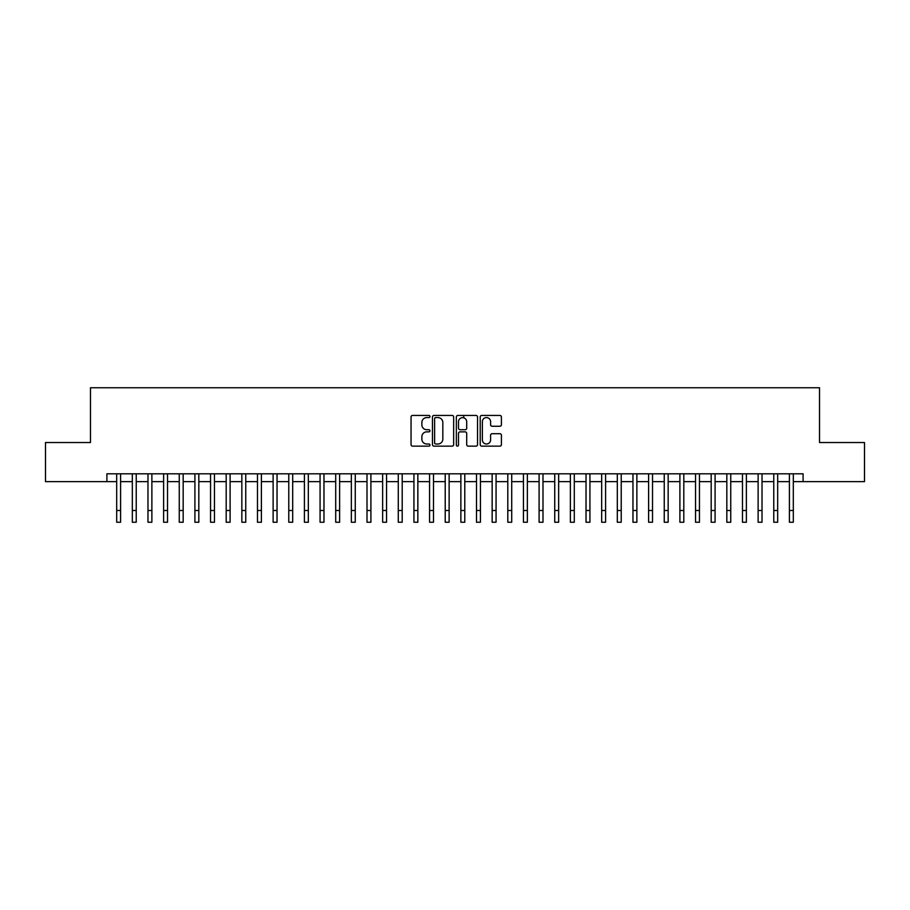 <?xml version="1.0" encoding="UTF-8"?>
<svg xmlns="http://www.w3.org/2000/svg" width="910" height="910" viewBox="0 0 910 910"><rect width="100%" height="100%" fill="white"/><g stroke="black" fill="none" stroke-linecap="round" stroke-linejoin="round"><path stroke-width="1.36" d="M429.964 416.507A1.081 1.081 0 0 0 428.894 415.438L412.583 415.438A1.536 1.536 0 0 0 411.047 416.973L411.047 444.615A1.536 1.536 0 0 0 412.583 446.15L428.894 446.15A1.081 1.081 0 0 0 429.964 445.07A1.081 1.081 0 0 0 428.894 444L426.779 444A4.914 4.914 0 0 1 421.865 439.086L421.865 436.777A4.914 4.914 0 0 1 426.779 431.863L428.894 431.863A1.081 1.081 0 0 0 429.964 430.794A1.081 1.081 0 0 0 428.894 429.713L426.779 429.713A4.914 4.914 0 0 1 421.865 424.799L421.865 422.502A4.914 4.914 0 0 1 426.779 417.588L428.894 417.588A1.081 1.081 0 0 0 429.964 416.507M499.874 426.255A1.536 1.536 0 0 0 501.41 424.72L501.41 416.973A1.536 1.536 0 0 0 499.874 415.438L481.754 415.438A1.536 1.536 0 0 0 480.218 416.973L480.218 444.615A1.536 1.536 0 0 0 481.754 446.15L499.874 446.15A1.536 1.536 0 0 0 501.41 444.615L501.41 435.242A1.536 1.536 0 0 0 499.874 433.706L492.128 433.706A1.536 1.536 0 0 0 490.592 435.242L490.592 439.894A4.106 4.106 0 0 1 486.486 444A4.106 4.106 0 0 1 482.368 439.894L482.368 421.694A4.106 4.106 0 0 1 486.486 417.588A4.106 4.106 0 0 1 490.592 421.694L490.592 424.72A1.536 1.536 0 0 0 492.128 426.255L499.874 426.255M106.902 481.64L45.5 481.64L45.5 442.522L90.477 442.522L90.477 387.762L819.523 387.762L819.523 442.522L864.5 442.522L864.5 481.64L803.098 481.64L803.098 473.814L106.902 473.814L106.902 481.64L116.685 481.64M453.658 416.973A1.536 1.536 0 0 0 452.122 415.438L434.002 415.438A1.536 1.536 0 0 0 432.466 416.973L432.466 444.615A1.536 1.536 0 0 0 434.002 446.15L452.122 446.15A1.536 1.536 0 0 0 453.658 444.615L453.658 416.973M457.878 415.438L475.998 415.438A1.536 1.536 0 0 1 477.534 416.973L477.534 444.615A1.536 1.536 0 0 1 475.998 446.15L468.24 446.15A1.536 1.536 0 0 1 466.705 444.615L466.705 433.399A1.536 1.536 0 0 0 465.169 431.863L460.028 431.863A1.536 1.536 0 0 0 458.492 433.399L458.492 445.07A1.081 1.081 0 0 1 457.423 446.15A1.081 1.081 0 0 1 456.342 445.07L456.342 416.973A1.536 1.536 0 0 1 457.878 415.438M120.598 481.64L132.325 481.64M136.238 481.64L147.977 481.64M151.879 481.64L163.618 481.64M167.531 481.64L179.259 481.64M183.172 481.64L194.911 481.64M198.824 481.64L210.551 481.64M214.464 481.64L226.192 481.64M230.105 481.64L241.844 481.64M245.757 481.64L257.485 481.64M261.397 481.64L273.125 481.64M277.038 481.64L288.777 481.64M292.69 481.64L304.418 481.64M308.331 481.64L320.07 481.64M323.971 481.64L335.71 481.64M339.623 481.64L351.351 481.64M355.264 481.64L367.003 481.64M370.905 481.64L382.644 481.64M386.557 481.64L398.284 481.64M402.197 481.64L413.936 481.64M417.849 481.64L429.577 481.64M433.49 481.64L445.217 481.64M449.13 481.64L460.87 481.64M464.783 481.64L476.51 481.64M480.423 481.64L492.151 481.64M496.064 481.64L507.803 481.64M511.716 481.64L523.443 481.64M527.356 481.64L539.095 481.64M542.997 481.64L554.736 481.64M558.649 481.64L570.377 481.64M574.29 481.64L586.029 481.64M589.93 481.64L601.669 481.64M605.582 481.64L617.31 481.64M621.223 481.64L632.962 481.64M636.875 481.64L648.603 481.64M652.515 481.64L664.243 481.64M668.156 481.64L679.895 481.64M683.808 481.64L695.536 481.64M699.449 481.64L711.176 481.64M715.089 481.64L726.828 481.64M730.741 481.64L742.469 481.64M746.382 481.64L758.121 481.64M762.023 481.64L773.762 481.64M777.675 481.64L789.402 481.64M793.315 481.64L803.098 481.64M435.685 417.588A1.081 1.081 0 0 0 434.616 418.657L434.616 442.92A1.081 1.081 0 0 0 435.685 444L437.915 444A4.914 4.914 0 0 0 442.829 439.086L442.829 422.502A4.914 4.914 0 0 0 437.915 417.588L435.685 417.588M466.705 421.774A4.106 4.106 0 0 0 462.599 417.656A4.106 4.106 0 0 0 458.492 421.774L458.492 428.178A1.536 1.536 0 0 0 460.028 429.713L465.169 429.713A1.536 1.536 0 0 0 466.705 428.178L466.705 421.774M116.685 510.499L120.598 510.499L120.598 522.238L116.685 522.238L116.685 473.814M120.598 510.499L120.598 473.814M132.325 522.238L136.238 522.238L132.325 522.238L132.325 473.814M136.238 522.238L136.238 473.814M147.977 522.238L151.879 522.238L147.977 522.238L147.977 473.814M151.879 522.238L151.879 473.814M163.618 522.238L167.531 522.238L163.618 522.238L163.618 473.814M167.531 522.238L167.531 473.814M179.259 522.238L183.172 522.238L179.259 522.238L179.259 473.814M183.172 522.238L183.172 473.814M194.911 522.238L198.824 522.238L194.911 522.238L194.911 473.814M198.824 522.238L198.824 473.814M210.551 522.238L214.464 522.238L210.551 522.238L210.551 473.814M214.464 522.238L214.464 473.814M226.192 522.238L230.105 522.238L226.192 522.238L226.192 473.814M230.105 522.238L230.105 473.814M241.844 522.238L245.757 522.238L241.844 522.238L241.844 473.814M245.757 522.238L245.757 473.814M257.485 522.238L261.397 522.238L257.485 522.238L257.485 473.814M261.397 522.238L261.397 473.814M273.125 522.238L277.038 522.238L273.125 522.238L273.125 473.814M277.038 522.238L277.038 473.814M288.777 522.238L292.69 522.238L288.777 522.238L288.777 473.814M292.69 522.238L292.69 473.814M304.418 522.238L308.331 522.238L304.418 522.238L304.418 473.814M308.331 522.238L308.331 473.814M320.07 522.238L323.971 522.238L320.07 522.238L320.07 473.814M323.971 522.238L323.971 473.814M335.71 522.238L339.623 522.238L335.71 522.238L335.71 473.814M339.623 522.238L339.623 473.814M351.351 522.238L355.264 522.238L351.351 522.238L351.351 473.814M355.264 522.238L355.264 473.814M367.003 522.238L370.905 522.238L367.003 522.238L367.003 473.814M370.905 522.238L370.905 473.814M382.644 522.238L386.557 522.238L382.644 522.238L382.644 473.814M386.557 522.238L386.557 473.814M398.284 522.238L402.197 522.238L398.284 522.238L398.284 473.814M402.197 522.238L402.197 473.814M413.936 522.238L417.849 522.238L413.936 522.238L413.936 473.814M417.849 522.238L417.849 473.814M429.577 522.238L433.49 522.238L429.577 522.238L429.577 473.814M433.49 522.238L433.49 473.814M445.217 522.238L449.13 522.238L445.217 522.238L445.217 473.814M449.13 522.238L449.13 473.814M460.87 522.238L464.783 522.238L460.87 522.238L460.87 473.814M464.783 522.238L464.783 473.814M463.759 417.826L463.759 415.438M476.51 522.238L480.423 522.238L476.51 522.238L476.51 473.814M480.423 522.238L480.423 473.814M492.151 522.238L496.064 522.238L492.151 522.238L492.151 473.814M496.064 522.238L496.064 473.814M507.803 522.238L511.716 522.238L507.803 522.238L507.803 473.814M511.716 522.238L511.716 473.814M523.443 522.238L527.356 522.238L523.443 522.238L523.443 473.814M527.356 522.238L527.356 473.814M539.095 522.238L542.997 522.238L539.095 522.238L539.095 473.814M542.997 522.238L542.997 473.814M554.736 522.238L558.649 522.238L554.736 522.238L554.736 473.814M558.649 522.238L558.649 473.814M570.377 522.238L574.29 522.238L570.377 522.238L570.377 473.814M574.29 522.238L574.29 473.814M586.029 522.238L589.93 522.238L586.029 522.238L586.029 473.814M589.93 522.238L589.93 473.814M601.669 522.238L605.582 522.238L601.669 522.238L601.669 473.814M605.582 522.238L605.582 473.814M617.31 522.238L621.223 522.238L617.31 522.238L617.31 473.814M621.223 522.238L621.223 473.814M632.962 522.238L636.875 522.238L632.962 522.238L632.962 473.814M636.875 522.238L636.875 473.814M648.603 522.238L652.515 522.238L648.603 522.238L648.603 473.814M652.515 522.238L652.515 473.814M664.243 522.238L668.156 522.238L664.243 522.238L664.243 473.814M668.156 522.238L668.156 473.814M679.895 522.238L683.808 522.238L679.895 522.238L679.895 473.814M683.808 522.238L683.808 473.814M695.536 522.238L699.449 522.238L695.536 522.238L695.536 473.814M699.449 522.238L699.449 473.814M711.176 522.238L715.089 522.238L711.176 522.238L711.176 473.814M715.089 522.238L715.089 473.814M726.828 522.238L730.741 522.238L726.828 522.238L726.828 473.814M730.741 522.238L730.741 473.814M742.469 522.238L746.382 522.238L742.469 522.238L742.469 473.814M746.382 522.238L746.382 473.814M758.121 522.238L762.023 522.238L758.121 522.238L758.121 473.814M762.023 522.238L762.023 473.814M773.762 522.238L777.675 522.238L773.762 522.238L773.762 473.814M777.675 522.238L777.675 473.814M789.402 522.238L793.315 522.238L789.402 522.238L789.402 473.814M793.315 522.238L793.315 473.814M132.325 510.499L136.238 510.499M147.977 510.499L151.879 510.499M163.618 510.499L167.531 510.499M179.259 510.499L183.172 510.499M194.911 510.499L198.824 510.499M210.551 510.499L214.464 510.499M226.192 510.499L230.105 510.499M241.844 510.499L245.757 510.499M257.485 510.499L261.397 510.499M273.125 510.499L277.038 510.499M288.777 510.499L292.69 510.499M304.418 510.499L308.331 510.499M320.07 510.499L323.971 510.499M335.71 510.499L339.623 510.499M351.351 510.499L355.264 510.499M367.003 510.499L370.905 510.499M382.644 510.499L386.557 510.499M398.284 510.499L402.197 510.499M413.936 510.499L417.849 510.499M429.577 510.499L433.49 510.499M445.217 510.499L449.13 510.499M460.87 510.499L464.783 510.499M476.51 510.499L480.423 510.499M492.151 510.499L496.064 510.499M507.803 510.499L511.716 510.499M523.443 510.499L527.356 510.499M539.095 510.499L542.997 510.499M554.736 510.499L558.649 510.499M570.377 510.499L574.29 510.499M586.029 510.499L589.93 510.499M601.669 510.499L605.582 510.499M617.31 510.499L621.223 510.499M632.962 510.499L636.875 510.499M648.603 510.499L652.515 510.499M664.243 510.499L668.156 510.499M679.895 510.499L683.808 510.499M695.536 510.499L699.449 510.499M711.176 510.499L715.089 510.499M726.828 510.499L730.741 510.499M742.469 510.499L746.382 510.499M758.121 510.499L762.023 510.499M773.762 510.499L777.675 510.499M789.402 510.499L793.315 510.499"/></g></svg>
